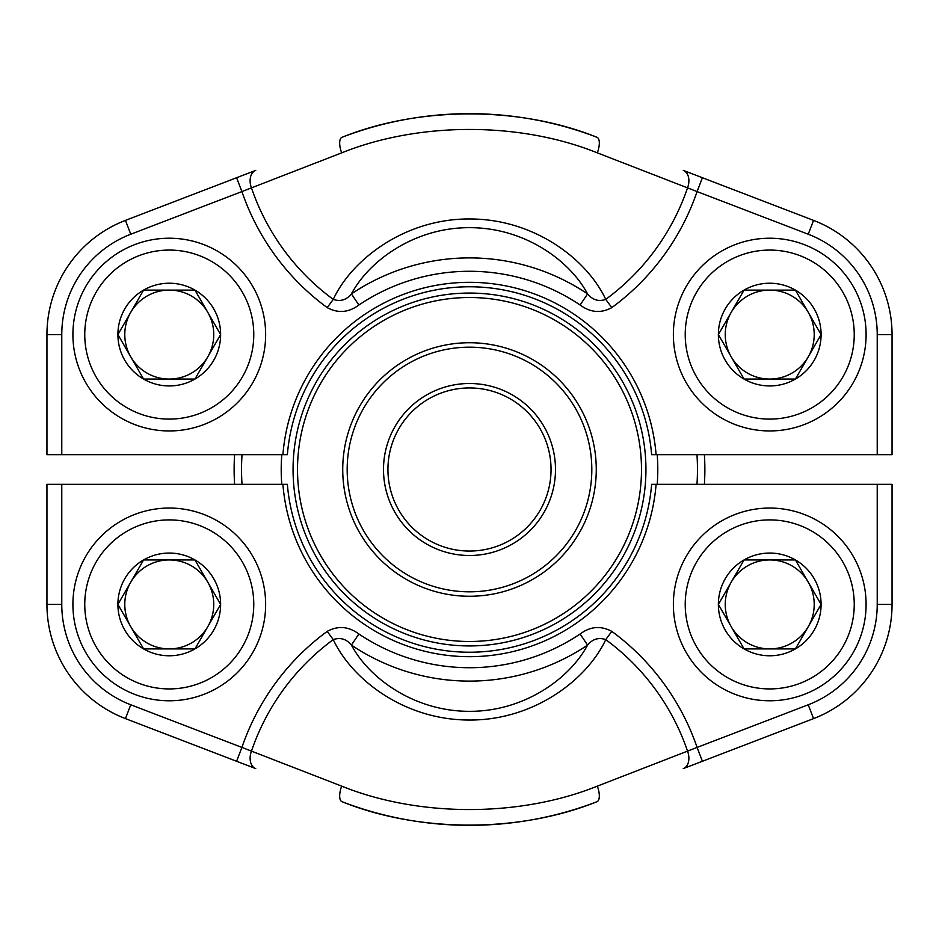 <?xml version="1.0" encoding="UTF-8"?>
<svg xmlns="http://www.w3.org/2000/svg" width="939" height="939" viewBox="0 0 939 939"><rect width="100%" height="100%" fill="white"/><g stroke="black" fill="none" stroke-linecap="round" stroke-linejoin="round"><path stroke-width="1.41" d="M591.816 469.5A122.316 122.316 0 0 0 408.336 363.569A122.316 122.316 0 0 0 408.336 575.431A122.316 122.316 0 0 0 591.816 469.5M641.49 469.5A171.99 171.99 0 0 0 383.511 320.551A171.99 171.99 0 0 0 383.511 618.449A171.99 171.99 0 0 0 641.49 469.5M596.265 469.5A126.765 126.765 0 0 1 406.118 579.281A126.765 126.765 0 0 1 406.118 359.719A126.765 126.765 0 0 1 596.265 469.5M645.938 469.5A176.438 176.438 0 0 1 381.281 622.299A176.438 176.438 0 0 1 381.281 316.701A176.438 176.438 0 0 1 645.938 469.5M696.973 484.324A227.954 227.954 0 0 0 696.973 454.676M242.027 454.676A227.954 227.954 0 0 0 242.027 484.324M704.403 454.676A235.372 235.372 0 0 1 704.403 484.324M234.597 484.324A235.372 235.372 0 0 1 234.597 454.676M551.04 469.5A81.54 81.54 0 0 0 428.724 398.875A81.54 81.54 0 0 0 428.724 540.125A81.54 81.54 0 0 0 551.04 469.5M555.489 469.5A85.989 85.989 0 0 1 426.506 543.974A85.989 85.989 0 0 1 426.506 395.026A85.989 85.989 0 0 1 555.489 469.5M611.794 307.628L605.737 299.377A230.325 230.325 0 0 0 687.653 187.518A14.824 10.235 111 0 0 683.275 170.393L813.55 220.383A122.316 122.316 0 0 1 892.05 334.577L892.05 454.676L651.631 454.676A182.729 182.729 0 0 0 469.5 286.771A182.729 182.729 0 0 0 287.369 454.676L46.95 454.676L46.95 334.577A122.316 122.316 0 0 1 125.45 220.383L255.725 170.393A14.824 10.235 69 0 0 251.347 187.518A230.325 230.325 0 0 0 333.263 299.377C352.195 258.859 405.625 218.552 469.7 218.975C534.033 218.904 586.687 258.894 605.737 299.377C598.695 301.842 592.65 300.022 587.579 293.907C569.445 260.103 524.197 227.614 469.664 227.672C415.249 227.391 369.59 259.986 351.421 293.907L358.886 305.011C348.686 312.617 338.122 313.485 327.206 307.628A240.56 240.56 0 0 1 241.91 191.579L341.667 152.869C419.17 121.612 520.183 121.671 597.333 152.869L697.09 191.579A240.56 240.56 0 0 1 611.794 307.628C600.96 313.497 590.396 312.628 580.114 305.011A198.223 198.223 0 0 0 358.886 305.011M341.667 152.869A14.824 5.927 69 0 1 342.031 137.282A355.834 355.834 0 0 1 596.969 137.282A355.834 355.834 0 0 0 342.031 137.282C419.639 106.095 519.701 106.154 596.969 137.282A14.824 5.927 111 0 1 597.333 152.869M580.114 305.011L587.579 293.907A211.604 211.604 0 0 0 351.421 293.907C346.397 300.011 340.341 301.83 333.263 299.377L327.206 307.628M61.774 454.676L61.774 334.577A107.492 107.492 0 0 1 130.767 234.222L241.91 191.579L236.593 177.741M702.407 177.741L697.09 191.579L808.233 234.222L697.09 191.579M327.206 631.372L333.263 639.623A230.325 230.325 0 0 0 251.347 751.482A14.824 10.235 -69 0 0 255.725 768.607L125.45 718.617A122.316 122.316 0 0 1 46.95 604.423L46.95 484.324L287.369 484.324A182.729 182.729 0 0 0 469.5 652.229A182.729 182.729 0 0 0 651.631 484.324L892.05 484.324L892.05 604.423A122.316 122.316 0 0 1 813.55 718.617L683.275 768.607A14.824 10.235 -111 0 0 687.653 751.482A230.325 230.325 0 0 0 605.737 639.623C586.805 680.141 533.375 720.448 469.3 720.025C404.967 720.096 352.313 680.106 333.263 639.623C340.305 637.158 346.35 638.978 351.421 645.093C369.555 678.897 414.803 711.386 469.336 711.328C523.751 711.609 569.41 679.014 587.579 645.093L580.114 633.989C590.314 626.383 600.878 625.515 611.794 631.372A240.56 240.56 0 0 1 697.09 747.421L597.333 786.131C519.83 817.388 418.817 817.329 341.667 786.131L241.91 747.421A240.56 240.56 0 0 1 327.206 631.372C338.04 625.503 348.604 626.372 358.886 633.989A198.223 198.223 0 0 0 580.114 633.989M597.333 786.131A14.824 5.927 -111 0 1 596.969 801.718A355.834 355.834 0 0 1 342.031 801.718A355.834 355.834 0 0 0 596.969 801.718C519.361 832.905 419.299 832.846 342.031 801.718A14.824 5.927 -69 0 1 341.667 786.131M358.886 633.989L351.421 645.093A211.604 211.604 0 0 0 587.579 645.093C592.603 638.99 598.659 637.17 605.737 639.623L611.794 631.372M877.226 484.324L877.226 604.423A107.492 107.492 0 0 1 808.233 704.778L697.09 747.421L702.407 761.259M236.593 761.259L241.91 747.421L130.767 704.778L241.91 747.421M795.415 290.104A51.363 51.363 0 0 1 795.415 379.063A51.363 51.363 0 0 1 718.37 334.577A51.363 51.363 0 0 1 795.415 290.104L821.097 334.577L795.415 379.063L744.052 379.063L718.37 334.577L744.052 290.104L795.415 290.104L821.097 334.577L808.256 356.82A44.473 44.473 0 0 1 769.734 379.063L744.052 379.063L718.37 334.577L744.052 290.104L795.415 290.104M795.415 379.063L769.734 379.063A44.473 44.473 0 0 1 731.211 312.347A44.473 44.473 0 0 1 808.256 312.347A44.473 44.473 0 0 1 808.256 356.82L795.415 379.063M866.098 334.577A96.377 96.377 0 0 1 721.551 418.043A96.377 96.377 0 0 1 721.551 251.124A96.377 96.377 0 0 1 866.098 334.577A96.377 96.377 0 0 1 721.551 418.043A96.377 96.377 0 0 1 721.551 251.124A96.377 96.377 0 0 1 866.098 334.577M194.948 290.104A51.363 51.363 0 0 1 194.948 379.063A51.363 51.363 0 0 1 117.903 334.577A51.363 51.363 0 0 1 194.948 290.104L220.63 334.577L194.948 379.063L143.585 379.063L117.903 334.577L143.585 290.104L194.948 290.104L220.63 334.577L207.789 356.82A44.473 44.473 0 0 1 169.266 379.063L143.585 379.063L117.903 334.577L143.585 290.104L194.948 290.104M194.948 379.063L169.266 379.063A44.473 44.473 0 0 1 130.744 312.347A44.473 44.473 0 0 1 207.789 312.347A44.473 44.473 0 0 1 207.789 356.82L194.948 379.063M265.643 334.577A96.377 96.377 0 0 1 121.084 418.043A96.377 96.377 0 0 1 121.084 251.124A96.377 96.377 0 0 1 265.643 334.577A96.377 96.377 0 0 1 121.084 418.043A96.377 96.377 0 0 1 121.084 251.124A96.377 96.377 0 0 1 265.643 334.577M795.415 559.937A51.363 51.363 0 0 1 795.415 648.896A51.363 51.363 0 0 1 718.37 604.423A51.363 51.363 0 0 1 795.415 559.937L821.097 604.423L795.415 648.896L744.052 648.896L718.37 604.423L744.052 559.937L795.415 559.937L821.097 604.423L808.256 626.653A44.473 44.473 0 0 1 769.734 648.896L744.052 648.896L718.37 604.423L744.052 559.937L795.415 559.937M795.415 648.896L769.734 648.896A44.473 44.473 0 0 1 731.211 582.18A44.473 44.473 0 0 1 808.256 582.18A44.473 44.473 0 0 1 808.256 626.653L795.415 648.896M866.098 604.423A96.377 96.377 0 0 1 721.551 687.876A96.377 96.377 0 0 1 721.551 520.957A96.377 96.377 0 0 1 866.098 604.423A96.377 96.377 0 0 1 721.551 687.876A96.377 96.377 0 0 1 721.551 520.957A96.377 96.377 0 0 1 866.098 604.423M194.948 559.937A51.363 51.363 0 0 1 194.948 648.896A51.363 51.363 0 0 1 117.903 604.423A51.363 51.363 0 0 1 194.948 559.937L220.63 604.423L194.948 648.896L143.585 648.896L117.903 604.423L143.585 559.937L194.948 559.937L220.63 604.423L207.789 626.653A44.473 44.473 0 0 1 169.266 648.896L143.585 648.896L117.903 604.423L143.585 559.937L194.948 559.937M194.948 648.896L169.266 648.896A44.473 44.473 0 0 1 130.744 582.18A44.473 44.473 0 0 1 207.789 582.18A44.473 44.473 0 0 1 207.789 626.653L194.948 648.896M265.643 604.423A96.377 96.377 0 0 1 121.084 687.876A96.377 96.377 0 0 1 121.084 520.957A96.377 96.377 0 0 1 265.643 604.423A96.377 96.377 0 0 1 121.084 687.876A96.377 96.377 0 0 1 121.084 520.957A96.377 96.377 0 0 1 265.643 604.423M657.206 454.676A188.293 188.293 0 0 1 657.206 484.324M281.794 484.324A188.293 188.293 0 0 1 281.794 454.676M651.631 454.676A182.729 182.729 0 0 0 469.5 286.771A182.729 182.729 0 0 0 287.369 454.676M877.226 454.676L877.226 334.577A107.492 107.492 0 0 0 808.233 234.222L813.55 220.383A122.316 122.316 0 0 1 892.05 334.577L877.226 334.577M282.909 454.676A187.178 187.178 0 0 1 469.5 282.322A187.178 187.178 0 0 1 656.091 454.676M61.774 334.577L46.95 334.577A122.316 122.316 0 0 1 125.45 220.383L130.767 234.222M287.369 484.324A182.729 182.729 0 0 0 469.5 652.229A182.729 182.729 0 0 0 651.631 484.324M61.774 484.324L61.774 604.423A107.492 107.492 0 0 0 130.767 704.778L125.45 718.617A122.316 122.316 0 0 1 46.95 604.423L61.774 604.423M656.091 484.324A187.178 187.178 0 0 1 469.5 656.678A187.178 187.178 0 0 1 282.909 484.324M877.226 604.423L892.05 604.423A122.316 122.316 0 0 1 813.55 718.617L808.233 704.778M854.244 334.577A84.51 84.51 0 0 0 727.479 261.394A84.51 84.51 0 0 0 727.479 407.772A84.51 84.51 0 0 0 854.244 334.577M253.776 334.577A84.51 84.51 0 0 0 127.011 261.394A84.51 84.51 0 0 0 127.011 407.772A84.51 84.51 0 0 0 253.776 334.577M854.244 604.423A84.51 84.51 0 0 0 727.479 531.228A84.51 84.51 0 0 0 727.479 677.606A84.51 84.51 0 0 0 854.244 604.423M253.776 604.423A84.51 84.51 0 0 0 127.011 531.228A84.51 84.51 0 0 0 127.011 677.606A84.51 84.51 0 0 0 253.776 604.423"/></g></svg>
